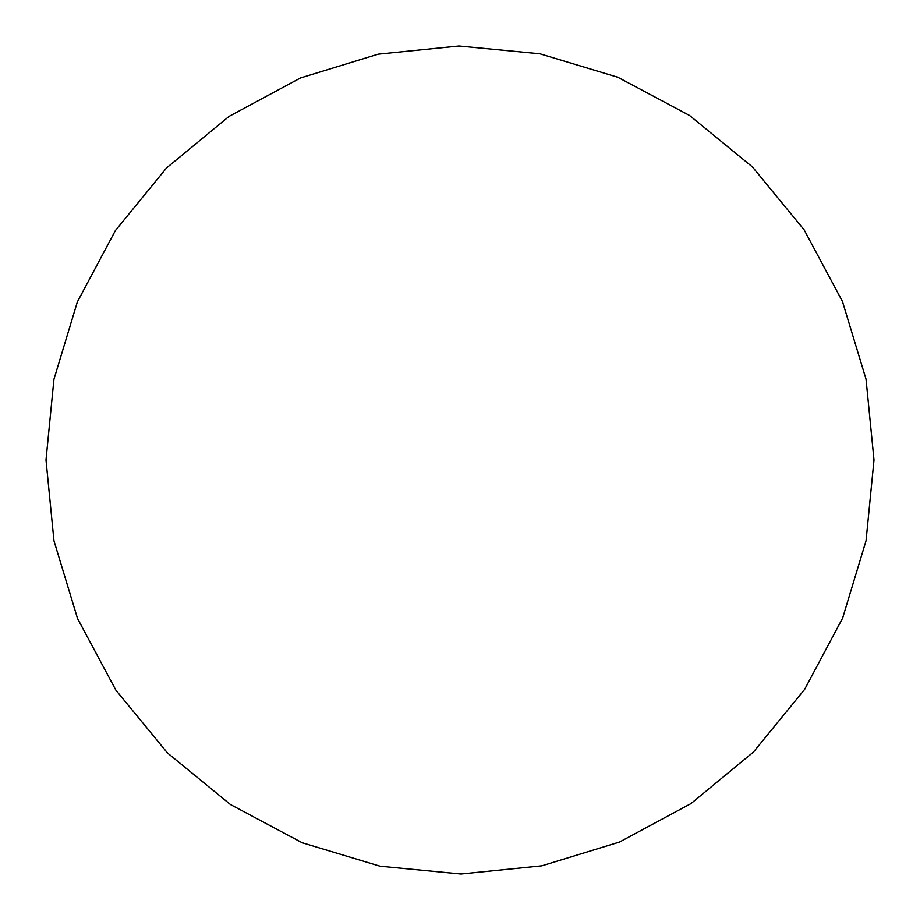 <?xml version="1.0" encoding="UTF-8"?>
<svg xmlns="http://www.w3.org/2000/svg" width="920" height="920" viewBox="0 0 920 920"><rect width="100%" height="100%" fill="white"/><g stroke="black" fill="none" stroke-linecap="round" stroke-linejoin="round"><path stroke-width="0.69" stroke-dasharray="4.6 3.45" d=""/><path stroke-width="1.38" d="M874 460L866.042 379.201L842.444 301.449L804.091 229.781L752.468 166.98L689.563 115.471L617.803 77.257L539.959 53.797L459.046 46L378.178 54.165L300.506 77.959L229.045 116.403L166.554 167.958L115.391 230.575L77.383 301.886L53.935 379.316L46 460L53.958 540.787L77.556 618.539L115.909 690.207L167.532 753.008L230.437 804.517L302.197 842.743L380.041 866.203L460.954 874L541.822 865.835L619.494 842.041L690.954 803.597L753.445 752.043L804.609 689.425L842.616 618.113L866.065 540.684L874 460L866.042 379.201L842.444 301.449L804.091 229.781L752.468 166.98L689.563 115.471L617.803 77.257L539.959 53.797L459.046 46L378.178 54.165L300.506 77.959L229.045 116.403L166.554 167.958L115.391 230.575L77.383 301.886L53.935 379.316L46 460L53.958 540.787L77.556 618.539L115.909 690.207L167.532 753.008L230.437 804.517L302.197 842.743L380.041 866.203L460.954 874L541.822 865.835L619.494 842.041L690.954 803.597L753.445 752.043L804.609 689.425L842.616 618.113L866.065 540.684L874 460"/></g></svg>
